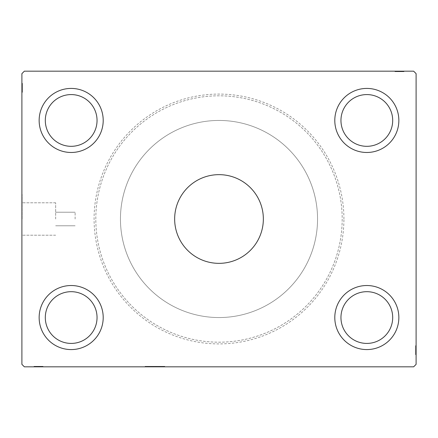 <?xml version="1.0" encoding="UTF-8"?>
<svg xmlns="http://www.w3.org/2000/svg" width="438" height="438" viewBox="0 0 438 438"><rect width="100%" height="100%" fill="white"/><g stroke="black" fill="none" stroke-linecap="round" stroke-linejoin="round"><path stroke-width="0.33" stroke-dasharray="2.19 1.64" d="M164.797 366.332L164.797 366.825L145.088 366.825L164.797 366.825L145.088 366.825L164.797 366.825L164.797 366.332L145.088 366.332L145.088 366.825L145.088 366.332L164.797 366.332M263.347 219A44.347 44.347 0 0 0 219 174.653A44.347 44.347 0 0 0 174.653 219A44.347 44.347 0 0 0 219 263.347A44.347 44.347 0 0 0 263.347 219M55.653 219L55.653 202.789L55.653 219M75.117 219L75.117 212.227L75.117 219M22.146 219L22.146 194.362L22.146 219M21.9 219L21.9 194.362L21.9 219M45.306 317.55A25.869 25.869 0 0 1 71.175 291.681A25.869 25.869 0 0 1 97.044 317.55A25.869 25.869 0 0 1 71.175 343.419A25.869 25.869 0 0 1 45.306 317.55M97.044 120.45A25.869 25.869 0 0 0 71.175 94.581A25.869 25.869 0 0 0 45.306 120.45A25.869 25.869 0 0 0 71.175 146.319A25.869 25.869 0 0 0 97.044 120.45M340.956 120.45A25.869 25.869 0 0 1 366.825 94.581A25.869 25.869 0 0 1 392.694 120.45A25.869 25.869 0 0 1 366.825 146.319A25.869 25.869 0 0 1 340.956 120.45M392.694 317.55A25.869 25.869 0 0 0 366.825 291.681A25.869 25.869 0 0 0 340.956 317.55A25.869 25.869 0 0 0 366.825 343.419A25.869 25.869 0 0 0 392.694 317.55M398.854 317.55A32.029 32.029 0 0 0 366.825 285.521A32.029 32.029 0 0 0 334.796 317.55A32.029 32.029 0 0 0 366.825 349.579A32.029 32.029 0 0 0 398.854 317.55A32.029 32.029 0 0 0 366.825 285.521A32.029 32.029 0 0 0 334.796 317.55A32.029 32.029 0 0 0 366.825 349.579A32.029 32.029 0 0 0 398.854 317.55A32.029 32.029 0 0 0 366.825 285.521A32.029 32.029 0 0 0 334.796 317.55A32.029 32.029 0 0 0 366.825 349.579A32.029 32.029 0 0 0 398.854 317.55M334.796 120.45A32.029 32.029 0 0 1 366.825 88.421A32.029 32.029 0 0 1 398.854 120.45A32.029 32.029 0 0 1 366.825 152.479A32.029 32.029 0 0 1 334.796 120.45A32.029 32.029 0 0 1 366.825 88.421A32.029 32.029 0 0 1 398.854 120.45A32.029 32.029 0 0 1 366.825 152.479A32.029 32.029 0 0 1 334.796 120.45A32.029 32.029 0 0 1 366.825 88.421A32.029 32.029 0 0 1 398.854 120.45A32.029 32.029 0 0 1 366.825 152.479A32.029 32.029 0 0 1 334.796 120.45M103.204 120.45A32.029 32.029 0 0 0 71.175 88.421A32.029 32.029 0 0 0 39.146 120.45A32.029 32.029 0 0 0 71.175 152.479A32.029 32.029 0 0 0 103.204 120.45A32.029 32.029 0 0 0 71.175 88.421A32.029 32.029 0 0 0 39.146 120.45A32.029 32.029 0 0 0 71.175 152.479A32.029 32.029 0 0 0 103.204 120.45A32.029 32.029 0 0 0 71.175 88.421A32.029 32.029 0 0 0 39.146 120.45A32.029 32.029 0 0 0 71.175 152.479A32.029 32.029 0 0 0 103.204 120.45M39.146 317.55A32.029 32.029 0 0 1 71.175 285.521A32.029 32.029 0 0 1 103.204 317.55A32.029 32.029 0 0 1 71.175 349.579A32.029 32.029 0 0 1 39.146 317.55A32.029 32.029 0 0 1 71.175 285.521A32.029 32.029 0 0 1 103.204 317.55A32.029 32.029 0 0 1 71.175 349.579A32.029 32.029 0 0 1 39.146 317.55A32.029 32.029 0 0 1 71.175 285.521A32.029 32.029 0 0 1 103.204 317.55A32.029 32.029 0 0 1 71.175 349.579A32.029 32.029 0 0 1 39.146 317.55M343.912 219A124.912 124.912 0 0 0 219 94.088A124.912 124.912 0 0 0 94.088 219A124.912 124.912 0 0 0 219 343.912A124.912 124.912 0 0 0 343.912 219M95.812 219A123.188 123.188 0 0 1 219 95.812A123.188 123.188 0 0 1 342.188 219A123.188 123.188 0 0 1 219 342.188A123.188 123.188 0 0 1 95.812 219A123.188 123.188 0 0 1 219 95.812A123.188 123.188 0 0 1 342.188 219A123.188 123.188 0 0 1 219 342.188A123.188 123.188 0 0 1 95.812 219M120.45 219A98.55 98.55 0 0 1 219 120.45A98.55 98.55 0 0 1 317.55 219A98.55 98.55 0 0 1 219 317.55A98.55 98.55 0 0 1 120.45 219A98.55 98.55 0 0 1 219 120.45A98.55 98.55 0 0 1 317.55 219A98.55 98.55 0 0 1 219 317.55A98.55 98.55 0 0 1 120.45 219M403.009 71.668L395.158 71.668L403.781 71.668L403.781 71.175L395.158 71.175L404 71.175L395.158 71.175L403.781 71.175L395.158 71.175L403.781 71.175L403.781 71.668L403.781 71.175L403.781 71.668L401.016 71.668L401.016 71.175L401.016 71.668L403.781 71.668L403.781 71.175L403.781 71.668L395.158 71.668L395.158 71.175L395.158 71.668L404 71.668L404 71.175L394.939 71.175L404 71.175L394.939 71.175L404 71.175L394.939 71.175L404 71.175L404 71.668L403.009 71.668L403.009 71.175M413.636 71.175L24.364 71.175L21.9 73.639L21.9 364.361L24.364 366.825L413.636 366.825L416.1 364.361L416.1 73.639L413.636 71.175M401.504 71.668L397.37 71.668L403.891 71.668L402.456 71.668L403.174 71.668L403.174 71.175L402.456 71.175L403.891 71.175L402.456 71.175L403.891 71.175L402.456 71.175L403.891 71.175L403.174 71.175L403.174 71.668L402.456 71.668L402.456 71.175L402.456 71.668L403.119 71.668L403.119 71.175L395.821 71.175L403.119 71.175L395.821 71.175L403.119 71.175L403.119 71.668L402.106 71.668L402.106 71.175L402.117 71.668L401.504 71.668L401.504 71.175M39.595 366.332L34.219 366.332L42.842 366.332L42.842 366.825L34.109 366.825L43.061 366.825L34 366.825L43.061 366.825L34 366.825L43.061 366.825L34 366.825L42.842 366.825L34 366.825L42.842 366.825L42.842 366.332L42.842 366.825L42.842 366.332L34.219 366.332L34.219 366.825L40.635 366.825L34.219 366.825L34.219 366.332L40.52 366.332L40.52 366.825L40.52 366.332L39.595 366.332L39.59 366.825L39.595 366.332L40.63 366.332L40.63 366.825L40.63 366.332L37.35 366.332L37.35 366.825L39.858 366.825L34.881 366.825L37.345 366.825L37.35 366.332L34.109 366.332L34.109 366.825L34.109 366.332L34.826 366.332L34.826 366.825L34.826 366.332L35.544 366.332L35.544 366.825L35.544 366.332L34.109 366.332L39.59 366.332L39.595 366.825M415.607 352.382L415.607 345.883L415.607 354.616L415.607 353.181L415.607 353.899L416.1 353.899L416.1 353.181L416.1 354.616L416.1 353.181L416.1 354.616L416.1 353.181L416.1 354.616L416.1 353.899L415.607 353.899L415.607 353.181L416.1 353.181L416.1 353.844L416.1 345.664L416.1 354.725L416.1 345.664L416.1 354.725L416.1 345.664L416.1 354.725L416.1 345.883L416.1 354.616L416.1 353.181L415.607 353.181L415.607 353.899L416.1 353.899L415.607 353.899L415.607 354.616L416.1 354.616L416.1 351.375L416.1 354.616L415.607 354.616L416.1 346.546L416.1 354.506L416.1 346.546L416.1 353.844L416.1 350.192L415.607 350.192L415.607 354.725L416.1 354.725L415.607 354.725L415.607 350.23L416.1 350.23L415.607 350.23L415.607 345.664L416.1 345.664L415.607 345.664L415.607 353.844L416.1 353.844L416.1 348.095L416.1 353.844L415.607 353.844L415.607 352.382L416.1 352.382M22.393 84.266L22.393 92.117L22.393 83.494L22.393 89.795L22.393 88.87L21.9 88.865L21.9 89.905L21.9 83.384L21.9 89.905L21.9 83.494L21.9 89.795L21.9 88.87L22.393 88.87L22.393 89.905L21.9 89.91L21.9 83.384L21.9 92.117L21.9 83.494L21.9 92.117L21.9 83.494L21.9 92.117L21.9 83.494L21.9 92.117L21.9 83.494L21.9 89.91L22.393 89.905L22.393 83.494L21.9 83.494L21.9 92.117L21.9 83.275L21.9 92.117L21.9 83.494L21.9 92.117L21.9 83.494L22.393 83.494L22.393 86.259L21.9 86.259L22.393 86.259L22.393 83.494L21.9 83.494L22.393 83.494L22.393 92.117L21.9 92.117L22.393 92.117L22.393 83.275L21.9 83.275L21.9 92.336L21.9 83.275L21.9 92.336L21.9 83.275L21.9 92.336L21.9 83.275L22.393 83.275L22.393 84.266L21.9 84.266M22.393 85.618L22.393 92.117L22.393 83.384L22.393 84.819L22.393 84.101L21.9 84.101L21.9 84.819L21.9 83.384L21.9 84.819L21.9 83.384L21.9 84.819L21.9 83.384L21.9 84.101L22.393 84.101L22.393 84.819L21.9 84.819L22.393 84.819L22.393 84.156L21.9 84.156L21.9 91.454L21.9 84.156L21.9 91.454L21.9 84.156L21.9 89.133L21.9 84.156L22.393 84.156L22.393 85.618L21.9 85.618M22.393 84.934L21.9 84.934M22.393 84.282L21.9 84.282M22.393 92.117L21.9 92.117L22.393 92.117M22.393 87.14L22.393 90.036L22.393 87.14L21.9 87.14L21.9 90.036L21.9 87.14L21.9 90.036L21.9 87.14L22.393 87.14L22.393 90.036L21.9 90.036L22.393 90.036L22.393 87.14L21.9 87.14L22.393 87.14M22.393 83.494L21.9 83.494L22.393 83.494M22.393 85.684L21.9 85.684M22.393 85.771L22.393 92.336L22.393 83.275L22.393 92.336L22.393 83.275L22.393 87.77L22.393 84.156L22.393 85.169L21.9 85.158L22.393 85.169L22.393 85.771L21.9 85.771M22.393 85.596L21.9 85.613M22.393 86.467L21.9 86.467M22.393 89.013L21.9 89.013L22.393 89.018M22.393 90.327L21.9 90.327L22.393 90.348M22.393 92.336L21.9 92.336M22.393 90.88L21.9 90.88M22.393 91.454L21.9 91.454M22.393 90.359L21.9 90.359M22.393 89.248L21.9 89.248M22.393 88.388L21.9 88.388M22.393 85.574L21.9 85.574M22.393 87.77L21.9 87.775M22.393 87.808L21.9 87.808L22.393 87.808M22.393 83.275L21.9 83.275L22.393 83.275M22.393 88.87L22.393 84.156L21.9 84.156L22.393 84.156L21.9 84.156L22.393 84.156L22.393 86.62L21.9 86.625L22.393 86.625L22.393 83.384L21.9 83.384L22.393 83.384L22.393 84.101L22.393 83.384L21.9 83.384L22.393 83.384L22.393 84.101L21.9 84.101L22.393 84.101L22.393 84.819L21.9 84.819L22.393 84.819L22.393 83.384L22.393 89.905L21.9 89.905L22.393 89.905L22.393 88.87L21.9 88.87M22.393 89.982L21.9 89.982M22.393 88.147L21.9 88.147M22.393 85.941L21.9 85.941L21.9 87.584L21.9 84.381L21.9 85.941L22.393 85.941M22.393 91.23L21.9 91.23L21.9 84.381L21.9 91.23L22.393 91.23M22.393 89.965L21.9 89.965M22.393 88.471L21.9 88.471M22.393 87.584L21.9 87.584L22.393 87.584M22.393 87.485L21.9 87.485M22.393 84.381L21.9 84.381M22.393 91.805L21.9 91.805M22.393 87.699L21.9 87.709M22.393 90.989L21.9 90.989M22.393 84.6L21.9 84.6M22.393 86.259L21.9 86.259L22.393 86.259M22.393 89.007L21.9 89.007M22.393 89.133L21.9 89.133L22.393 89.133L22.393 86.62L22.393 89.133L21.9 89.133M22.393 88.284L21.9 88.284M22.393 86.177L21.9 86.177M22.393 85.202L21.9 85.202M22.393 84.238L21.9 84.238M22.393 86.423L21.9 86.423M22.393 87.282L21.9 87.282M22.393 88.252L21.9 88.252M22.393 89.795L21.9 89.795L22.393 89.795M22.393 89.691L21.9 89.691M22.393 86.62L21.9 86.62L22.393 86.62M22.393 83.384L22.393 84.101L21.9 84.101L22.393 84.101L22.393 84.819L22.393 83.384L21.9 83.384M415.607 353.734L415.607 345.883L415.607 354.506L415.607 345.883L415.607 354.506L416.1 354.506L415.607 354.506L416.1 354.506L415.607 354.506L416.1 354.506L415.607 354.506L415.607 351.741L416.1 351.741L415.607 351.741L415.607 354.506L416.1 354.506L415.607 354.506L415.607 345.883L416.1 345.883L415.607 345.883L416.1 345.883L415.607 345.883L416.1 345.883L415.607 345.883L416.1 345.883L415.607 345.883L415.607 354.725L416.1 354.725L415.607 354.725L415.607 353.734L416.1 353.734M415.607 348.018L416.1 348.018M415.607 349.852L416.1 349.852M415.607 352.059L416.1 352.059L416.1 350.416L416.1 353.619L416.1 352.059L415.607 352.059M415.607 346.77L416.1 346.77L416.1 353.619L416.1 346.77L415.607 346.77M415.607 348.035L416.1 348.035M415.607 349.529L416.1 349.529M415.607 350.416L416.1 350.416L415.607 350.416M415.607 350.515L416.1 350.515M415.607 353.619L416.1 353.619M415.607 347.12L415.607 350.192L415.607 346.546L416.1 346.546L415.607 346.546L415.607 350.23L416.1 350.23L415.607 350.23L415.607 345.664L415.607 347.12L416.1 347.12M415.607 352.426L416.1 352.426M415.607 352.842L416.1 352.842L415.607 352.831M415.607 348.309L415.607 354.725L415.607 350.23L415.607 352.387L416.1 352.404L415.607 352.393L415.607 354.506L416.1 354.506L415.607 354.506L416.1 354.506L415.607 354.506L416.1 354.506L415.607 354.506L416.1 354.506L415.607 354.506L415.607 351.741L416.1 351.741L415.607 351.741L415.607 354.506L416.1 354.506L415.607 354.506L415.607 345.883L416.1 345.883L415.607 345.883L416.1 345.883L415.607 345.883L416.1 345.883L415.607 345.883L416.1 345.883L415.607 345.883L416.1 345.883L415.607 345.883L415.607 354.506L416.1 354.506L415.607 354.506L415.607 348.205L416.1 348.205L415.607 348.205L415.607 349.13L416.1 349.13L415.607 349.135L415.607 348.095L416.1 348.309M415.607 351.533L416.1 351.533M415.607 348.987L416.1 348.987L415.607 348.982M415.607 347.673L416.1 347.673L415.607 347.652M415.607 347.641L416.1 347.641M415.607 348.752L416.1 348.752M415.607 349.612L416.1 349.612M415.607 353.066L416.1 353.066M415.607 353.718L416.1 353.718M415.607 354.616L415.607 348.095L415.607 353.844L416.1 353.844L415.607 353.844L416.1 353.844L415.607 353.844L415.607 351.38L416.1 351.375L415.607 351.375L415.607 354.616L416.1 354.616L415.607 354.616L415.607 353.899L415.607 354.616L415.607 353.899L416.1 353.899L415.607 353.899L415.607 353.181L416.1 353.181L415.607 353.181L415.607 354.616L416.1 354.616M415.607 350.86L415.607 347.964L415.607 350.86L416.1 350.86L416.1 347.964L416.1 350.86L416.1 347.964L416.1 350.86L415.607 350.86L415.607 347.964L416.1 347.964L415.607 347.964L415.607 350.86L416.1 350.86L415.607 350.86M415.607 352.316L416.1 352.316M415.607 345.664L416.1 345.664M415.607 350.192L416.1 350.192L415.607 350.192M415.607 346.546L416.1 346.546M415.607 346.195L416.1 346.195M415.607 350.301L416.1 350.29M415.607 347.011L416.1 347.011M415.607 353.4L416.1 353.4M415.607 348.993L416.1 348.993M415.607 348.867L416.1 348.867L415.607 348.867L415.607 351.38L415.607 348.867L416.1 348.867M415.607 349.716L416.1 349.716M415.607 351.824L416.1 351.824M415.607 352.798L416.1 352.798M415.607 353.762L416.1 353.762M415.607 352.229L416.1 352.229M415.607 351.577L416.1 351.577M415.607 350.718L416.1 350.718M415.607 349.748L416.1 349.748M415.607 350.225L416.1 350.225M415.607 349.13L416.1 349.13M415.607 351.38L416.1 351.38L415.607 351.38M37.345 366.332L37.345 366.825L37.345 366.332M39.858 366.332L34.109 366.332L40.63 366.332L39.196 366.332L39.858 366.332L39.858 366.825M36.343 366.332L42.179 366.332L34 366.332L36.321 366.332L34.881 366.332L34.881 366.825L42.179 366.825L34.881 366.825L42.179 366.825L34.881 366.825L34.881 366.332L38.533 366.332L38.533 366.825L38.533 366.332L34 366.332L34 366.825L34 366.332L38.495 366.332L38.5 366.825L38.495 366.332L43.061 366.332L43.061 366.825L43.061 366.332L34.881 366.332L34.881 366.825L34.881 366.332L38.533 366.332L38.533 366.825L38.533 366.332L34 366.332L38.495 366.332L38.495 366.825L38.495 366.332L43.061 366.332L38.533 366.332L42.179 366.332L42.179 366.825L42.179 366.332L34.881 366.332L34.881 366.825L34.881 366.332L36.343 366.332L36.343 366.825M34.826 366.332L34.826 366.825L34.826 366.332M34.109 366.332L34.109 366.825M40.416 366.332L40.416 366.825M39.743 366.332L39.743 366.825L39.738 366.332M35.544 366.332L35.544 366.825L35.544 366.332M42.53 366.332L34.219 366.332L40.635 366.332L40.63 366.825L40.635 366.332L34.219 366.332L34.219 366.825L34.219 366.332L36.984 366.332L36.984 366.825L36.984 366.332L34.219 366.332L34.219 366.825L34.219 366.332L34.219 366.825L34.219 366.332L42.842 366.332L42.53 366.825M39.732 366.332L39.732 366.825M39.196 366.332L39.196 366.825L41.955 366.825L35.106 366.825L41.955 366.825L39.196 366.825L39.196 366.332L35.106 366.332L38.424 366.332L38.434 366.825L38.424 366.332L41.955 366.332L41.955 366.825L41.955 366.332L39.196 366.332L39.196 366.825M39.009 366.332L39.009 366.825M36.902 366.332L36.902 366.825M35.927 366.332L35.927 366.825M34.963 366.332L34.963 366.825M35.894 366.332L35.894 366.825L35.883 366.332M36.496 366.332L36.496 366.825M37.148 366.332L37.148 366.825M38.007 366.332L38.007 366.825M38.977 366.332L38.977 366.825M37.865 366.332L40.761 366.332L37.865 366.332L37.865 366.825L40.761 366.825L37.865 366.825L40.761 366.825L37.865 366.825L37.865 366.332L40.761 366.332L40.761 366.825L40.761 366.332L37.865 366.332L37.865 366.825L37.865 366.332M40.707 366.332L35.106 366.332L35.106 366.825L38.309 366.825L35.106 366.825L35.106 366.332L36.666 366.332L36.666 366.825L36.666 366.332L34.219 366.332L34.219 366.825L34.219 366.332L42.842 366.332L42.842 366.825L42.842 366.332L40.707 366.332L40.707 366.825M41.714 366.332L41.714 366.825M38.424 366.332L38.424 366.825M35.325 366.332L35.325 366.825M38.873 366.332L38.873 366.825M41.955 366.332L41.955 366.825L41.955 366.332M40.69 366.332L40.69 366.825M38.309 366.332L38.309 366.825L38.309 366.332M38.21 366.332L38.21 366.825M35.106 366.332L35.106 366.825M38.495 366.332L38.495 366.825M36.299 366.332L42.842 366.332L34.219 366.332L34.219 366.825L34.219 366.332L42.842 366.332L42.842 366.825L42.842 366.332L36.299 366.332L36.299 366.825M36.409 366.332L42.842 366.332L34.219 366.332L42.842 366.332L42.842 366.825L42.842 366.332L42.842 366.825L42.842 366.332L36.409 366.332L36.409 366.825M34.991 366.332L42.842 366.332L34 366.332L34 366.825L34 366.332L34.991 366.332L34.991 366.825M36.321 366.332L36.338 366.825M37.192 366.332L37.192 366.825M43.061 366.332L41.073 366.332L41.052 366.825L41.073 366.332L43.061 366.332L43.061 366.825M41.605 366.332L41.605 366.825M42.179 366.332L42.179 366.825M41.084 366.332L41.084 366.825M39.973 366.332L39.973 366.825M39.113 366.332L39.113 366.825M34.219 366.332L34.219 366.825L34.219 366.332L34.219 366.825L34.219 366.332L34.219 366.825L34.219 366.332L36.984 366.332L36.984 366.825L36.984 366.332L34.219 366.332L34.219 366.825L34.219 366.332M42.842 366.332L42.842 366.825L42.842 366.332M35.659 366.332L35.659 366.825M35.007 366.332L35.007 366.825M402.341 71.668L402.341 71.175M402.993 71.668L402.993 71.175M395.47 71.668L403.781 71.668L395.158 71.668L395.47 71.175M400.135 71.668L397.239 71.668L400.135 71.668L400.135 71.175L397.239 71.175L400.135 71.175L397.239 71.175L400.135 71.175L400.135 71.668L397.239 71.668L397.239 71.175L397.239 71.668L400.135 71.668L400.135 71.175L400.135 71.668M397.293 71.668L403.781 71.668L397.365 71.668L397.37 71.175L397.365 71.668L398.405 71.668L398.405 71.175L398.41 71.668L397.37 71.668L403.781 71.668L403.781 71.175L403.781 71.668L403.781 71.175L403.781 71.668L395.158 71.668L395.158 71.175L395.158 71.668L397.293 71.668L397.293 71.175M398.268 71.668L398.268 71.175M398.804 71.668L398.804 71.175L396.045 71.175L402.894 71.175L396.045 71.175L398.804 71.175L398.804 71.668L402.894 71.668L399.576 71.668L399.565 71.175L399.576 71.668L396.045 71.668L396.045 71.175L396.045 71.668L398.804 71.668L398.804 71.175M398.405 71.668L400.65 71.668L398.142 71.668L398.142 71.175L398.142 71.668L400.655 71.668L400.65 71.175L400.65 71.668L403.891 71.668L403.891 71.175L403.891 71.668L403.174 71.668L403.891 71.668L403.891 71.175L403.891 71.668L403.174 71.668L403.174 71.175L403.174 71.668L402.456 71.668L402.456 71.175L402.456 71.668L403.891 71.668L398.41 71.668L398.405 71.175M398.991 71.668L398.991 71.175M401.099 71.668L401.099 71.175M402.073 71.668L402.073 71.175M403.037 71.668L403.037 71.175M400.852 71.668L400.852 71.175M399.993 71.668L399.993 71.175M399.023 71.668L399.023 71.175M397.48 71.668L397.48 71.175L397.48 71.668M397.584 71.668L397.584 71.175M394.939 71.668L404 71.668L395.821 71.668L403.119 71.668L398.262 71.668L398.257 71.175L398.262 71.668L396.948 71.668L396.948 71.175L396.927 71.668L394.939 71.668L394.939 71.175L394.939 71.668L399.467 71.668L399.467 71.175L399.467 71.668L404 71.668L399.505 71.668L399.5 71.175L399.505 71.668L394.939 71.668L403.119 71.668L400.655 71.668L403.119 71.668L403.119 71.175L403.119 71.668L399.467 71.668L399.467 71.175L399.467 71.668L404 71.668L404 71.175L404 71.668L399.505 71.668L399.505 71.175L399.505 71.668L394.939 71.668L394.939 71.175M400.655 71.668L400.655 71.175L400.655 71.668M398.142 71.668L398.142 71.175M403.891 71.668L403.174 71.668L403.174 71.175L403.174 71.668L402.456 71.668L403.891 71.668L403.891 71.175M402.894 71.668L402.894 71.175L399.691 71.175L402.894 71.175L402.894 71.668L401.334 71.668L401.334 71.175L401.334 71.668L399.691 71.668L402.894 71.668L402.894 71.175M396.286 71.668L396.286 71.175M399.576 71.668L399.576 71.175M402.675 71.668L402.675 71.175M395.821 71.668L395.821 71.175M399.127 71.668L399.127 71.175M396.045 71.668L396.045 71.175L396.045 71.668M397.31 71.668L397.31 71.175M399.691 71.668L399.691 71.175L399.691 71.668M399.79 71.668L399.79 71.175M403.119 71.668L403.119 71.175L403.119 71.668M399.505 71.668L399.505 71.175M401.701 71.668L395.158 71.668L403.781 71.668L403.781 71.175L403.781 71.668L395.158 71.668L395.158 71.175L395.158 71.668L401.701 71.668L401.701 71.175M401.591 71.668L395.158 71.668L403.781 71.668L395.158 71.668L395.158 71.175L395.158 71.668L395.158 71.175L395.158 71.668L401.591 71.668L401.591 71.175M401.679 71.668L401.662 71.175M401.657 71.668L401.657 71.175M400.808 71.668L400.808 71.175M396.395 71.668L396.395 71.175M396.916 71.668L396.916 71.175M398.027 71.668L398.027 71.175M398.887 71.668L398.887 71.175M403.781 71.668L403.781 71.175L403.781 71.668L403.781 71.175L403.781 71.668L403.781 71.175L403.781 71.668L401.016 71.668L401.016 71.175L401.016 71.668L403.781 71.668L403.781 71.175L403.781 71.668L395.158 71.668L395.158 71.175L395.158 71.668L395.158 71.175L395.158 71.668L403.781 71.668M22.393 86.379L21.9 86.379M22.393 86.291L21.9 86.291M22.393 87.841L21.9 87.841M22.393 87.063L21.9 87.063M415.607 350.159L416.1 350.159M415.607 351.621L416.1 351.621M415.607 351.709L416.1 351.709M415.607 350.937L416.1 350.937M415.607 352.387L416.1 352.387M37.788 366.332L37.788 366.825M38.566 366.332L38.566 366.825M37.104 366.332L37.104 366.825M37.016 366.332L37.016 366.825M400.896 71.668L400.896 71.175M400.984 71.668L400.984 71.175M400.212 71.668L400.212 71.175M399.434 71.668L399.434 71.175M75.117 212.227L55.653 212.227L75.117 212.227M55.653 202.789L22.146 202.789L55.653 202.789M55.653 235.211L22.146 235.211L55.653 235.211M75.117 225.773L55.653 225.773L75.117 225.773"/><path stroke-width="0.66" d="M263.347 219A44.347 44.347 0 0 0 219 174.653A44.347 44.347 0 0 0 174.653 219A44.347 44.347 0 0 0 219 263.347A44.347 44.347 0 0 0 263.347 219M97.044 317.55A25.869 25.869 0 0 0 71.175 291.681A25.869 25.869 0 0 0 45.306 317.55A25.869 25.869 0 0 0 71.175 343.419A25.869 25.869 0 0 0 97.044 317.55M45.306 120.45A25.869 25.869 0 0 1 71.175 94.581A25.869 25.869 0 0 1 97.044 120.45A25.869 25.869 0 0 1 71.175 146.319A25.869 25.869 0 0 1 45.306 120.45M392.694 120.45A25.869 25.869 0 0 0 366.825 94.581A25.869 25.869 0 0 0 340.956 120.45A25.869 25.869 0 0 0 366.825 146.319A25.869 25.869 0 0 0 392.694 120.45M340.956 317.55A25.869 25.869 0 0 1 366.825 291.681A25.869 25.869 0 0 1 392.694 317.55A25.869 25.869 0 0 1 366.825 343.419A25.869 25.869 0 0 1 340.956 317.55M398.854 317.55A32.029 32.029 0 0 0 366.825 285.521A32.029 32.029 0 0 0 334.796 317.55A32.029 32.029 0 0 0 366.825 349.579A32.029 32.029 0 0 0 398.854 317.55M334.796 120.45A32.029 32.029 0 0 1 366.825 88.421A32.029 32.029 0 0 1 398.854 120.45A32.029 32.029 0 0 1 366.825 152.479A32.029 32.029 0 0 1 334.796 120.45M103.204 120.45A32.029 32.029 0 0 0 71.175 88.421A32.029 32.029 0 0 0 39.146 120.45A32.029 32.029 0 0 0 71.175 152.479A32.029 32.029 0 0 0 103.204 120.45M39.146 317.55A32.029 32.029 0 0 1 71.175 285.521A32.029 32.029 0 0 1 103.204 317.55A32.029 32.029 0 0 1 71.175 349.579A32.029 32.029 0 0 1 39.146 317.55M413.636 71.175L24.364 71.175L21.9 73.639L21.9 364.361L24.364 366.825L413.636 366.825L416.1 364.361L416.1 73.639L413.636 71.175"/></g></svg>
